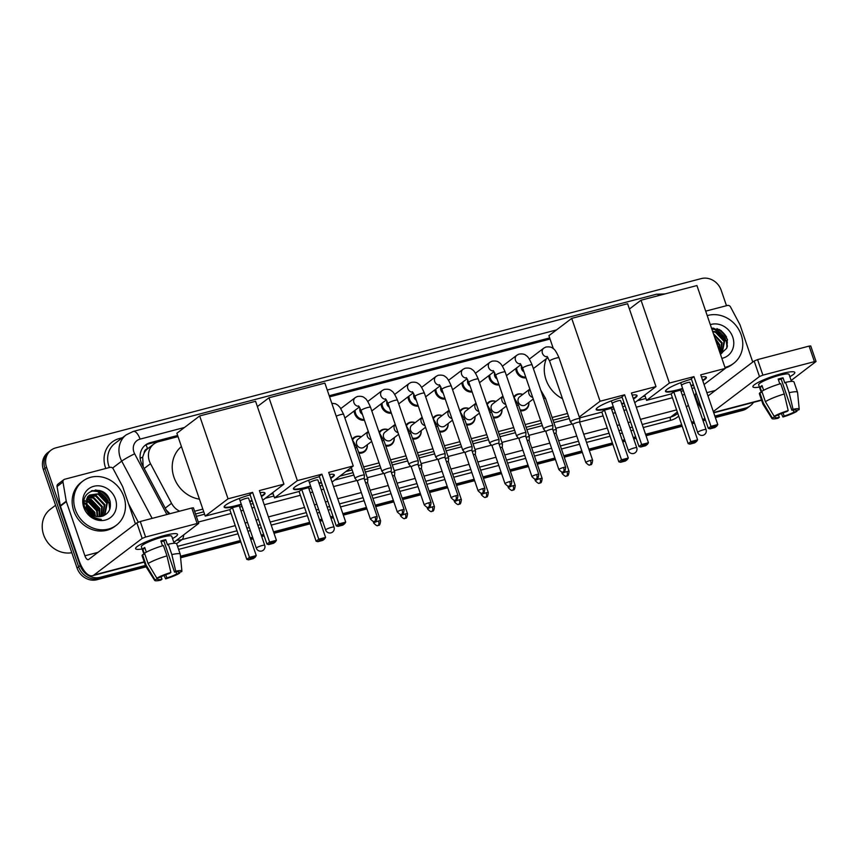 <?xml version="1.0" encoding="UTF-8"?>
<svg xmlns="http://www.w3.org/2000/svg" width="859" height="859" viewBox="0 0 859 859"><rect width="100%" height="100%" fill="white"/><g stroke="black" fill="none" stroke-linecap="round" stroke-linejoin="round"><path stroke-width="1.29" d="M528.886 402.356A8.869 7.924 -127.2 0 1 526.009 409.399A8.869 7.924 -127.2 0 1 520.457 410.795M501.957 409.41A8.869 7.924 -127.2 0 1 499.079 416.465A8.869 7.924 -127.2 0 1 493.528 417.861M475.027 416.475A8.869 7.924 -127.2 0 1 472.149 423.519A8.869 7.924 -127.2 0 1 466.609 424.915M448.097 423.541A8.869 7.924 -127.2 0 1 445.22 430.584A8.869 7.924 -127.2 0 1 439.679 431.98M421.168 430.595A8.869 7.924 -127.2 0 1 418.301 437.65A8.869 7.924 -127.2 0 1 412.749 439.046M394.238 437.661A8.869 7.924 -127.2 0 1 391.371 444.704A8.869 7.924 -127.2 0 1 385.82 446.1M367.308 444.726A8.869 7.924 -127.2 0 1 364.441 451.77A8.869 7.924 -127.2 0 1 358.89 453.165M499.079 384.918A8.869 7.924 -127.2 0 1 489.34 378.497A8.869 7.924 -127.2 0 1 488.835 375.63M472.149 391.972A8.869 7.924 -127.2 0 1 462.41 385.562A8.869 7.924 -127.2 0 1 461.906 382.684M445.22 399.038A8.869 7.924 -127.2 0 1 435.481 392.617A8.869 7.924 -127.2 0 1 434.987 389.75M418.29 406.103A8.869 7.924 -127.2 0 1 408.551 399.682A8.869 7.924 -127.2 0 1 408.057 396.815M526.009 377.853A8.869 7.924 -127.2 0 1 516.27 371.432A8.869 7.924 -127.2 0 1 515.765 368.565M391.36 413.158A8.869 7.924 -127.2 0 1 381.621 406.747A8.869 7.924 -127.2 0 1 381.128 403.87M364.441 420.223A8.869 7.924 -127.2 0 1 354.703 413.802A8.869 7.924 -127.2 0 1 354.198 410.935M144.14 453.015A16.622 14.85 -127.2 0 1 147.791 448.613L147.533 448.677A5.541 4.95 52.8 0 0 144.14 453.015L142.68 457.063L143.174 466.577M195.53 513.983L203.766 511.814M270.553 494.301L273.076 493.646M339.863 476.133L353.049 472.665M364.538 469.658L379.979 465.61M391.468 462.593L406.908 458.545M418.397 455.538L433.827 451.48M445.327 448.473L460.757 444.425M472.246 441.408L487.687 437.36M499.176 434.353L514.616 430.295M526.105 427.288L541.546 423.24M553.035 420.223L568.475 416.175M642.586 396.74L645.12 396.074M166.259 510.053L169.964 513.714M178.017 436.608L158.625 441.687A16.622 14.85 52.8 0 0 153.89 443.985L147.791 448.613M194.596 511.266L202.831 509.097M345.823 471.602L352.115 469.948M363.604 466.942L379.044 462.894M390.534 459.876L405.974 455.828M417.463 452.822L432.904 448.763M444.393 445.757L459.833 441.709M471.323 438.691L486.763 434.643M498.252 431.637L513.682 427.578M525.171 424.571L540.612 420.523M552.101 417.506L567.541 413.458M153.89 443.985A16.622 14.85 52.8 0 0 150.508 463.688L171.542 503.32A16.622 14.85 52.8 0 0 179.617 511.18M550.05 339.047L329.598 396.858M513.725 396.912A8.869 7.924 -127.2 0 1 515.293 395.28A8.869 7.924 -127.2 0 1 522.852 394.41M486.795 403.977A8.869 7.924 -127.2 0 1 488.363 402.334A8.869 7.924 -127.2 0 1 495.922 401.464M459.876 411.042A8.869 7.924 -127.2 0 1 461.433 409.399A8.869 7.924 -127.2 0 1 468.993 408.53M432.947 418.097A8.869 7.924 -127.2 0 1 434.504 416.465A8.869 7.924 -127.2 0 1 442.074 415.595M406.017 425.162A8.869 7.924 -127.2 0 1 407.574 423.519A8.869 7.924 -127.2 0 1 415.144 422.649M379.087 432.227A8.869 7.924 -127.2 0 1 380.655 430.584A8.869 7.924 -127.2 0 1 388.214 429.715M352.158 439.282A8.869 7.924 -127.2 0 1 353.725 437.65A8.869 7.924 -127.2 0 1 361.285 436.78M101.985 491.38A22.162 19.8 -127.2 0 1 109.265 499.015A22.162 19.8 -127.2 0 0 101.985 491.38M719.294 329.502A22.162 19.8 -127.2 0 1 726.574 337.125A22.162 19.8 -127.2 0 0 719.294 329.502M753.493 402.377A16.622 14.85 -127.2 0 1 750.358 405.749A16.622 14.85 -127.2 0 1 745.633 408.036L714.871 416.1M145.418 565.437L100.138 577.312A16.622 14.85 -127.2 0 1 80.231 565.598L46.547 467.21A16.622 14.85 -127.2 0 1 51.078 450.148A16.622 14.85 -127.2 0 1 55.814 447.861L701.309 278.584A16.622 14.85 -127.2 0 1 721.206 290.288L726.489 305.707M704.992 418.687L702.565 419.332M693.965 421.586L691.581 422.209M681.702 424.797L645.56 434.278M635.681 436.866L633.255 437.51M624.654 439.765L622.26 440.388M612.392 442.976L588.844 449.15M581.854 450.986L563.729 455.742M554.925 458.051L536.8 462.797M527.995 465.106L509.87 469.862M501.065 472.171L482.941 476.928M474.147 479.236L456.022 483.982M447.217 486.291L429.092 491.047M420.287 493.356L402.162 498.113M393.358 500.421L375.233 505.167M366.428 507.476L342.838 513.661M332.959 516.259L330.532 516.893M321.932 519.147L319.537 519.77M309.669 522.369L273.527 531.839M263.649 534.427L261.211 535.071M252.61 537.326L250.227 537.949M240.348 540.536L180.454 556.245M715.364 417.549L742.455 410.441A16.622 14.85 -127.2 0 0 747.19 408.154L748.769 406.951A16.622 14.85 -127.2 0 1 744.044 409.238L715.117 416.83L744.044 409.238A16.622 14.85 -127.2 0 0 748.769 406.951L750.358 405.749M146.105 566.833L96.96 579.718A16.622 14.85 -127.2 0 1 77.063 568.014L43.369 469.626L44.958 468.423A16.622 14.85 -127.2 0 1 49.5 451.351A16.622 14.85 -127.2 0 0 44.958 468.423L78.641 566.8L44.958 468.423L46.547 467.21M96.96 579.718L98.549 578.515A16.622 14.85 -127.2 0 1 78.641 566.8A16.622 14.85 -127.2 0 0 98.549 578.515L145.676 566.156L98.549 578.515L100.138 577.312M705.239 419.417L702.812 420.051L705.239 419.417M694.212 422.306L691.828 422.929L694.212 422.306M681.949 425.527L645.807 434.998L681.949 425.527M635.928 437.596L633.502 438.23L635.928 437.596M624.901 440.484L622.517 441.107L624.901 440.484M612.639 443.706L589.091 449.88L612.639 443.706M582.101 451.705L563.976 456.462L582.101 451.705M555.172 458.77L537.047 463.527L555.172 458.77M528.242 465.836L510.117 470.582L528.242 465.836M501.312 472.89L483.188 477.647L501.312 472.89M474.393 479.956L456.269 484.712L474.393 479.956M447.464 487.021L429.339 491.767L447.464 487.021M420.534 494.075L402.409 498.832L420.534 494.075M393.605 501.141L375.48 505.897L393.605 501.141M366.675 508.206L343.085 514.391L366.675 508.206M333.206 516.978L330.779 517.612L333.206 516.978M322.179 519.867L319.784 520.5L322.179 519.867M309.916 523.088L273.774 532.569L309.916 523.088M263.896 535.157L261.458 535.791L263.896 535.157M252.857 538.045L250.474 538.679L252.857 538.045M240.595 541.267L180.53 557.019L240.595 541.267M95.328 490.017A22.162 19.8 -127.2 0 1 108.234 501.162A22.162 19.8 -127.2 0 0 95.328 490.017M109.662 504.276A22.162 19.8 -127.2 0 1 109.92 504.995A22.162 19.8 -127.2 0 0 109.662 504.276M712.637 328.127A22.162 19.8 -127.2 0 1 725.533 339.284A22.162 19.8 -127.2 0 0 712.637 328.127M726.972 342.397A22.162 19.8 -127.2 0 1 727.229 343.106A22.162 19.8 -127.2 0 0 726.972 342.397M549.663 337.92L329.212 395.741M177.63 435.492L150.271 442.664A16.622 14.85 52.8 0 0 145.547 444.951A16.622 14.85 52.8 0 0 142.154 464.655L166.345 510.235A16.622 14.85 52.8 0 0 168.976 513.972M196.346 516.356L204.582 514.197M265.324 498.263L273.892 496.019M334.645 480.084L353.865 475.048M365.354 472.031L380.795 467.983M392.284 464.977L407.714 460.929M419.213 457.911L434.643 453.863M446.132 450.846L461.573 446.798M473.062 443.792L488.503 439.744M499.992 436.726L515.432 432.678M526.921 429.661L542.362 425.613M553.851 422.607L569.292 418.558M637.367 400.702L645.925 398.458M144.774 445.585A16.622 14.85 -127.2 0 1 148.682 443.867L177.877 436.211M329.459 396.461L549.921 338.65M727.509 339.928A22.162 19.8 52.8 0 0 716.911 328.6M110.199 501.806A22.162 19.8 52.8 0 0 99.601 490.489M43.369 469.626A16.622 14.85 -127.2 0 1 47.911 452.553L51.078 450.148M705.486 420.137L703.059 420.77M694.459 423.025L692.075 423.659M682.196 426.247L646.054 435.728M636.175 438.315L633.749 438.949M625.148 441.204L622.764 441.837M612.886 444.425L589.338 450.599M582.348 452.435L564.223 457.181M555.419 459.49L537.294 464.247M528.489 466.555L510.364 471.312M501.57 473.62L483.434 478.366M474.64 480.675L456.516 485.432M447.711 487.74L429.586 492.497M420.781 494.805L402.656 499.551M393.851 501.86L375.727 506.617M366.922 508.925L343.332 515.11M333.453 517.698L331.026 518.342M322.426 520.597L320.042 521.22M310.163 523.807L274.021 533.289M264.142 535.876L261.705 536.521M253.115 538.776L250.721 539.398M240.842 541.986L180.605 557.781M781.797 373.601A22.162 3.457 -18.9 0 1 793.727 371.818A22.162 3.457 -18.9 0 1 789.84 376.661A22.162 3.457 -18.9 0 0 794.833 372.441A22.162 3.457 -18.9 0 0 781.797 373.601A22.162 3.457 -18.9 0 0 753.386 385.627A22.162 3.457 -18.9 0 0 759.431 387.076A22.162 3.457 -18.9 0 1 752.892 386.797A22.162 3.457 -18.9 0 1 781.797 373.601M705.69 311.151L727.412 305.46A2.77 2.48 52.8 0 1 730.537 306.974L739.857 324.53A2.77 2.48 52.8 0 1 740.05 324.97L752.752 362.068M695.285 395.58L696.252 398.415A22.162 9.342 -104.7 0 0 701.739 409.185M791.15 380.505L816.05 361.489L814.418 361.639L809.103 346.102L810.735 345.962L816.05 361.489M762.899 375.147L759.474 376.543L754.159 361.005L757.574 359.61L762.899 375.147L814.418 361.639M713.314 411.558L759.474 376.543M757.574 359.61L809.103 346.102M754.159 361.005L707.999 396.02M778.426 379.839A11.081 1.729 161.1 0 1 778.898 379.721A11.081 1.729 161.1 0 1 781.196 379.173L791.837 410.248A11.081 1.729 -18.9 0 1 796.046 410.205A11.081 1.729 -18.9 0 1 795.971 410.57L795.756 409.968M793.265 409.99L793.984 412.084A11.081 1.729 -18.9 0 1 784.149 416.067L783.054 412.857M779.822 383.909L778.157 379.066A16.074 2.502 -18.9 0 1 780.681 378.357A16.074 2.502 -18.9 0 1 783.021 377.788L784.793 382.964L785.598 382.362A18.286 2.845 -18.9 0 1 793.995 381.976L797.549 392.338A18.286 2.845 -18.9 0 1 797.571 392.445L799.214 409.206A14.41 2.244 -18.9 0 1 798.956 409.786L795.971 410.57M761.267 392.445L758.658 384.821A16.074 2.502 -18.9 0 1 779.618 375.254A16.074 2.502 -18.9 0 1 789.067 374.417L791.461 381.417M763.63 390.287L762.03 385.616A16.074 2.502 -18.9 0 0 760.054 387.119L761.826 392.295L759.85 392.81L763.393 403.172L772.166 417.796L775.162 417.012L774.85 416.11M778.437 414.833L779.296 417.345L778.071 418.269A14.41 2.244 -18.9 0 1 771.973 418.537L762.996 404.278A18.286 2.845 -18.9 0 1 762.942 404.181L759.399 393.83A18.286 2.845 -18.9 0 1 759.85 392.81M761.836 391.307A18.286 2.845 -18.9 0 1 780.734 383.629L784.288 393.991L788.197 410.591L786.973 411.515A11.081 1.729 -18.9 0 0 777.137 415.509L774.152 416.293L765.38 401.668L761.836 391.307M762.942 404.181A18.286 2.845 -18.9 0 1 763.393 403.172M765.38 401.668A18.286 2.845 -18.9 0 1 784.288 393.991M781.325 413.544L782.936 417.002L784.149 416.067M793.984 412.084L796.969 411.3L796.862 410.344M796.969 411.3A14.41 2.244 -18.9 0 1 782.936 417.002M771.973 418.537A14.41 2.244 -18.9 0 1 772.166 417.796M774.152 416.293A14.41 2.244 -18.9 0 1 788.197 410.591M779.296 417.345A11.081 1.729 -18.9 0 1 775.076 417.388A11.081 1.729 -18.9 0 1 775.162 417.012M791.837 410.248L793.05 409.313L789.142 392.713L785.598 382.362M789.142 392.713A18.286 2.845 -18.9 0 1 797.549 392.338M793.05 409.313A14.41 2.244 -18.9 0 1 799.214 409.206M781.196 379.173L783.021 377.788M760.054 387.119L762.341 386.518M707.225 315.629A27.703 24.75 -127.2 0 1 741.21 334.913A27.703 24.75 -127.2 0 1 733.661 363.357A27.703 24.75 -127.2 0 1 724.942 367.384M720.873 353.951L721.614 353.21L724.051 341.324L715.515 332.304L712.745 331.767M721.002 353.897L722.236 352.738L724.685 340.84L716.138 331.832L712.573 331.263M720.239 353.64L721.539 343.235L713.668 334.462M720.336 353.919L722.161 342.752L713.399 333.668M719.402 351.202L719.015 345.146L715.225 338.994M719.713 352.093L719.649 344.663L714.731 337.566M720.4 354.123L726.693 348.314L727.358 339.326L721.227 330.629L711.542 328.245M710.307 324.648A18.06 16.138 -127.2 0 1 732.759 337.125A18.06 16.138 -127.2 0 1 721.85 358.364M733.661 363.357L732.072 364.56A27.703 24.75 -127.2 0 1 725.189 368.092M727.401 346.381L726.607 341.044L715.343 329.384L711.703 328.696M727.047 347.455L726.295 341.281L715.021 329.62L711.789 328.965M682.787 388.944A21.615 3.372 -18.9 0 1 678.202 390.254A21.615 3.372 -18.9 0 1 665.489 391.382A21.615 3.372 -18.9 0 1 691.452 379.12M693.943 376.629L710.962 426.332L717.77 424.55L700.751 374.835L725.297 368.404L696.928 285.553L641.029 300.21L669.397 383.06L693.943 376.629L691.28 378.636L708.299 428.351L710.962 426.332L711.886 427.417L716.75 426.139L717.77 424.55M701.449 376.897A21.615 3.372 -18.9 0 1 706.388 377.38A21.615 3.372 -18.9 0 1 702.78 380.795M693.514 385.165A21.615 3.372 -18.9 0 1 691.173 386.078M669.397 383.06L646.58 400.369L671.126 393.927L673.789 391.908L680.596 390.126L697.615 439.84L696.595 441.429L691.742 442.707L690.808 441.623L673.789 391.908M681.004 391.339L683.399 390.716M691.989 388.461L694.426 387.817M704.058 384.51L725.297 368.404M641.029 300.21L629.422 309.015M644.776 395.076L646.58 400.369M716.75 426.139L714.892 427.557L710.028 428.834L711.886 427.417M708.299 428.351L710.028 428.834M696.595 441.429L694.738 442.847L689.874 444.124L688.156 443.641L671.126 393.927M688.156 443.641L690.808 441.623L697.615 439.84M689.874 444.124L691.742 442.707M706.227 377.144A21.615 3.372 -18.9 0 1 704.713 378.894A21.615 3.372 -18.9 0 1 702.608 380.279M689.96 382.502A4.435 0.687 161.1 0 0 689.96 382.427A4.435 0.687 161.1 0 0 686.459 382.91A4.435 0.687 161.1 0 0 681.874 384.886M693.342 384.649A21.615 3.372 -18.9 0 1 691.001 385.562M682.615 388.429A21.615 3.372 -18.9 0 1 665.467 391.103M562.473 398.673A30.473 27.23 -127.2 0 1 545.98 379.614A30.473 27.23 -127.2 0 1 546.324 358.751M613.476 407.123A21.615 3.372 -18.9 0 1 608.891 408.433A21.615 3.372 -18.9 0 1 596.178 409.56A21.615 3.372 -18.9 0 1 622.131 397.298M624.633 394.796L641.652 444.511L648.448 442.729L631.429 393.014L655.975 386.582L627.607 303.732L571.718 318.388L600.076 401.239L624.633 394.796L621.97 396.815L638.989 446.53L641.652 444.511L642.575 445.596L647.439 444.318L648.448 442.729M632.138 395.076A21.615 3.372 -18.9 0 1 637.067 395.559A21.615 3.372 -18.9 0 1 633.47 398.973M624.203 403.343A21.615 3.372 -18.9 0 1 621.862 404.256M600.076 401.239L579.299 417.002M579.61 417.925L601.815 412.105L604.478 410.087L611.275 408.304L628.305 458.019L627.285 459.608L622.421 460.886L621.497 459.801L604.478 410.087M611.694 409.518L614.078 408.895M622.678 406.64L625.116 405.996M634.747 402.688L655.975 386.582M571.718 318.388L548.901 335.686L553.379 348.775M647.439 444.318L645.571 445.735L640.717 447.013L642.575 445.596M638.989 446.53L640.717 447.013M627.285 459.608L625.416 461.025L620.563 462.292L618.834 461.82L601.815 412.105M618.834 461.82L621.497 459.801L628.305 458.019M620.563 462.292L622.421 460.886M636.916 395.323A21.615 3.372 -18.9 0 1 635.402 397.073A21.615 3.372 -18.9 0 1 633.298 398.458M620.638 400.681A4.435 0.687 161.1 0 0 620.638 400.605A4.435 0.687 161.1 0 0 617.149 401.089A4.435 0.687 161.1 0 0 612.564 403.064M624.021 402.817A21.615 3.372 -18.9 0 1 621.691 403.73M613.294 406.608A21.615 3.372 -18.9 0 1 596.157 409.281M310.754 486.505A21.615 3.372 -18.9 0 1 306.169 487.815A21.615 3.372 -18.9 0 1 293.456 488.943A21.615 3.372 -18.9 0 1 319.408 476.691M321.9 474.189L338.929 523.893L345.726 522.111L328.707 472.407L353.253 465.965L324.885 383.114L268.996 397.771L297.354 480.621L321.9 474.189L319.247 476.208L336.266 525.912L338.929 523.893L339.853 524.978L344.717 523.7L345.726 522.111M329.416 474.458A21.615 3.372 -18.9 0 1 334.344 474.952A21.615 3.372 -18.9 0 1 330.747 478.356M321.481 482.726A21.615 3.372 -18.9 0 1 319.14 483.638M297.354 480.621L274.547 497.93L299.093 491.488L301.756 489.48L308.553 487.687L325.582 537.401L324.562 538.99L319.698 540.268L318.775 539.184L301.756 489.48M308.972 488.9L311.355 488.277M319.956 486.022L322.393 485.389M332.025 482.071L353.253 465.965M268.996 397.771L257.389 406.575M272.743 492.647L274.547 497.93M344.717 523.7L342.848 525.117L337.995 526.395L339.853 524.978M336.266 525.912L337.995 526.395M324.562 538.99L322.694 540.408L317.841 541.685L316.112 541.202L299.093 491.488M316.112 541.202L318.775 539.184L325.582 537.401M317.841 541.685L319.698 540.268M334.194 474.716A21.615 3.372 -18.9 0 1 332.68 476.455A21.615 3.372 -18.9 0 1 330.575 477.84M317.916 480.074A4.435 0.687 161.1 0 0 317.916 479.998A4.435 0.687 161.1 0 0 314.426 480.482A4.435 0.687 161.1 0 0 309.841 482.447M321.298 482.21A21.615 3.372 -18.9 0 1 318.968 483.123M310.571 485.99A21.615 3.372 -18.9 0 1 293.434 488.664M199.428 499.154A30.473 27.23 -127.2 0 1 173.937 477.174A30.473 27.23 -127.2 0 1 181.421 446.551M241.443 504.684A21.615 3.372 -18.9 0 1 236.859 505.994A21.615 3.372 -18.9 0 1 224.145 507.121A21.615 3.372 -18.9 0 1 250.098 494.87M252.589 492.368L269.608 542.072L276.415 540.29L259.397 490.575L283.942 484.143L255.574 401.293L199.675 415.949L228.043 498.8L252.589 492.368L249.937 494.376L266.956 544.091L269.608 542.072L270.542 543.156L275.406 541.879L276.415 540.29M260.105 492.637A21.615 3.372 -18.9 0 1 265.034 493.12A21.615 3.372 -18.9 0 1 261.437 496.534M252.17 500.904A21.615 3.372 -18.9 0 1 249.829 501.817M228.043 498.8L205.237 516.109L229.782 509.666L232.435 507.658L239.242 505.865L256.261 555.58L255.252 557.169L250.388 558.447L249.464 557.362L232.435 507.658M239.661 507.078L242.045 506.456M250.645 504.201L253.072 503.557M262.704 500.249L283.942 484.143M199.675 415.949L176.868 433.258L205.237 516.109M275.406 541.879L273.538 543.296L268.674 544.574L270.542 543.156M266.956 544.091L268.674 544.574M255.252 557.169L253.384 558.586L248.53 559.864L246.801 559.381L229.782 509.666M246.801 559.381L249.464 557.362L256.261 555.58M248.53 559.864L250.388 558.447M264.873 492.894A21.615 3.372 -18.9 0 1 263.369 494.634A21.615 3.372 -18.9 0 1 261.254 496.019M248.605 498.241A4.435 0.687 161.1 0 0 248.605 498.166A4.435 0.687 161.1 0 0 245.105 498.66A4.435 0.687 161.1 0 0 240.52 500.625M251.988 500.389A21.615 3.372 -18.9 0 1 249.647 501.302M241.261 504.169A21.615 3.372 -18.9 0 1 224.124 506.842M523.979 371.947A4.982 4.456 -127.2 0 1 521.66 365.741M525.74 377.08A8.311 7.43 -127.2 0 1 517.15 371.002A8.311 7.43 -127.2 0 1 516.688 367.867M570.763 421.404A4.982 0.773 161.1 0 0 570.419 421.876A4.982 0.773 161.1 0 0 570.451 421.919L572.803 424.55A3.597 0.558 161.1 0 1 572.803 424.529A3.597 0.558 161.1 0 1 573.05 424.196A3.597 0.558 161.1 0 1 577.495 422.392A3.597 0.558 161.1 0 1 579.61 422.198L579.868 418.698A4.982 0.773 161.1 0 0 579.857 418.644A4.982 0.773 161.1 0 0 576.926 418.902A4.982 0.773 161.1 0 0 570.763 421.404M579.621 422.231A3.597 0.558 161.1 0 0 579.61 422.198L592.624 460.209A3.597 0.558 161.1 0 0 590.509 460.392A3.597 0.558 161.1 0 0 585.806 462.539L572.803 424.529M497.06 379.012A4.982 4.456 -127.2 0 1 494.741 372.795M498.811 384.145A8.311 7.43 -127.2 0 1 490.221 378.067A8.311 7.43 -127.2 0 1 489.759 374.932M565.694 467.264C564.911 474.179 563.182 470.796 563.203 471.924A3.597 1.514 75.3 0 0 563.44 471.806A3.597 1.514 -104.7 0 0 563.579 467.457A3.597 0.558 161.1 0 1 565.694 467.264L552.681 429.264A3.597 0.558 161.1 0 1 552.691 429.296L552.938 425.753A4.982 0.773 161.1 0 0 552.928 425.71A4.982 0.773 161.1 0 0 549.996 425.967A4.982 0.773 161.1 0 0 543.844 428.469A4.982 0.773 161.1 0 0 543.5 428.931A4.982 0.773 161.1 0 0 543.522 428.985L545.873 431.615A3.597 0.558 161.1 0 0 545.884 431.626M552.681 429.264A3.597 0.558 161.1 0 0 550.565 429.446A3.597 0.558 161.1 0 0 546.12 431.25A3.597 0.558 161.1 0 0 545.873 431.594L558.887 469.605C563.568 474.297 562.752 471.076 563.203 471.924M470.131 386.078A4.982 4.456 -127.2 0 1 467.811 379.861M471.881 391.199A8.311 7.43 -127.2 0 1 463.291 385.133A8.311 7.43 -127.2 0 1 462.829 381.987M516.914 435.524A4.982 0.773 161.1 0 0 516.57 435.996A4.982 0.773 161.1 0 0 516.592 436.039L518.943 438.67A3.597 0.558 161.1 0 0 518.965 438.691A3.597 0.558 161.1 0 1 519.19 438.315A3.597 0.558 161.1 0 1 523.636 436.512A3.597 0.558 161.1 0 1 525.751 436.318L526.009 432.818A4.982 0.773 161.1 0 0 525.998 432.764A4.982 0.773 161.1 0 0 523.067 433.033A4.982 0.773 161.1 0 0 516.914 435.524M525.762 436.361A3.597 0.558 161.1 0 0 525.751 436.318L538.765 474.329A3.597 0.558 161.1 0 0 536.65 474.522A3.597 0.558 161.1 0 0 531.957 476.659L518.943 438.659M443.201 393.132A4.982 4.456 -127.2 0 1 440.882 386.926M444.951 398.265A8.311 7.43 -127.2 0 1 436.361 392.187A8.311 7.43 -127.2 0 1 435.9 389.052M511.846 481.394C511.062 488.299 509.323 484.916 509.344 486.044A3.597 1.514 75.3 0 0 509.591 485.926A3.597 1.514 -104.7 0 0 509.72 481.577A3.597 0.558 161.1 0 1 511.846 481.394L498.832 443.384A3.597 0.558 161.1 0 0 498.832 443.384L499.079 439.883A4.982 0.773 161.1 0 0 499.079 439.829A4.982 0.773 161.1 0 0 496.137 440.087A4.982 0.773 161.1 0 0 489.984 442.589A4.982 0.773 161.1 0 0 489.641 443.061A4.982 0.773 161.1 0 0 489.662 443.104L492.014 445.735A3.597 0.558 161.1 0 0 492.035 445.746M498.832 443.384A3.597 0.558 161.1 0 0 496.706 443.577A3.597 0.558 161.1 0 0 492.261 445.381A3.597 0.558 161.1 0 0 492.014 445.714L505.028 483.724C509.709 488.427 508.893 485.195 509.344 486.044M416.271 400.197A4.982 4.456 -127.2 0 1 413.952 393.98M418.032 405.33A8.311 7.43 -127.2 0 1 409.442 399.252A8.311 7.43 -127.2 0 1 408.981 396.117M463.055 449.654A4.982 0.773 161.1 0 0 462.711 450.116A4.982 0.773 161.1 0 0 462.733 450.17L465.095 452.8A3.597 0.558 161.1 0 0 465.106 452.811A3.597 0.558 161.1 0 1 465.331 452.435A3.597 0.558 161.1 0 1 469.776 450.631A3.597 0.558 161.1 0 1 471.902 450.449L472.149 446.938A4.982 0.773 161.1 0 0 472.149 446.895A4.982 0.773 161.1 0 0 469.218 447.152A4.982 0.773 161.1 0 0 463.055 449.654M471.902 450.481A3.597 0.558 161.1 0 0 471.902 450.449L484.916 488.449A3.597 0.558 161.1 0 0 482.79 488.642A3.597 0.558 161.1 0 0 478.098 490.79L465.084 452.779M389.342 407.263A4.982 4.456 -127.2 0 1 387.022 401.046M391.103 412.384A8.311 7.43 -127.2 0 1 382.513 406.318A8.311 7.43 -127.2 0 1 382.051 403.172M457.987 495.514C457.203 502.418 455.463 499.036 455.495 500.163A3.597 1.514 75.3 0 0 455.732 500.045A3.597 1.514 -104.7 0 0 455.871 495.707A3.597 0.558 161.1 0 1 457.987 495.514L444.973 457.503A3.597 0.558 161.1 0 0 444.973 457.503L445.22 454.003A4.982 0.773 161.1 0 0 445.22 453.949A4.982 0.773 161.1 0 0 442.288 454.218A4.982 0.773 161.1 0 0 436.125 456.709A4.982 0.773 161.1 0 0 435.781 457.181A4.982 0.773 161.1 0 0 435.814 457.224L438.165 459.855A3.597 0.558 161.1 0 0 438.176 459.876M444.973 457.503A3.597 0.558 161.1 0 0 442.857 457.697A3.597 0.558 161.1 0 0 438.401 459.501A3.597 0.558 161.1 0 0 438.154 459.844L451.168 497.844C455.85 502.547 455.034 499.315 455.495 500.163M362.412 414.317A4.982 4.456 -127.2 0 1 360.093 408.111M364.173 419.45A8.311 7.43 -127.2 0 1 355.583 413.372A8.311 7.43 -127.2 0 1 355.121 410.237M409.195 463.774A4.982 0.773 161.1 0 0 408.852 464.247A4.982 0.773 161.1 0 0 408.884 464.289L411.236 466.92A3.597 0.558 161.1 0 0 411.246 466.931A3.597 0.558 161.1 0 1 411.472 466.566A3.597 0.558 161.1 0 1 415.928 464.762A3.597 0.558 161.1 0 1 418.043 464.569A3.597 0.558 161.1 0 1 418.043 464.601L418.301 461.068A4.982 0.773 161.1 0 0 418.29 461.015A4.982 0.773 161.1 0 0 415.359 461.272A4.982 0.773 161.1 0 0 409.195 463.774M382.266 470.839A4.982 0.773 161.1 0 0 381.922 471.301A4.982 0.773 161.1 0 0 381.954 471.355L384.306 473.985A3.597 0.558 161.1 0 1 384.295 473.964A3.597 0.558 161.1 0 1 384.553 473.62A3.597 0.558 161.1 0 1 388.998 471.816A3.597 0.558 161.1 0 1 391.113 471.634A3.597 0.558 161.1 0 0 391.113 471.634L391.371 468.123A4.982 0.773 161.1 0 0 391.36 468.08A4.982 0.773 161.1 0 0 388.429 468.338A4.982 0.773 161.1 0 0 382.266 470.839M355.347 477.894A4.982 0.773 161.1 0 0 355.003 478.366A4.982 0.773 161.1 0 0 355.025 478.409L357.376 481.04A3.597 0.558 161.1 0 0 357.387 481.061A3.597 0.558 161.1 0 1 357.623 480.686A3.597 0.558 161.1 0 1 362.068 478.882A3.597 0.558 161.1 0 1 364.184 478.688A3.597 0.558 161.1 0 1 364.195 478.731L364.441 475.188A4.982 0.773 161.1 0 0 364.431 475.134A4.982 0.773 161.1 0 0 361.499 475.403A4.982 0.773 161.1 0 0 355.347 477.894M533.256 399.038L525.644 404.804A4.982 4.456 -127.2 0 1 519.62 396.858L529.853 389.095M514.187 397.556A8.311 7.43 -127.2 0 1 516.023 395.419A8.311 7.43 -127.2 0 1 522.766 394.474M556.074 433.408A3.597 0.558 161.1 0 0 556.074 433.376L556.321 429.865A4.982 0.773 161.1 0 0 556.321 429.822A4.982 0.773 161.1 0 0 553.003 430.187M528.79 402.42A8.311 7.43 -127.2 0 1 526.073 408.659A8.311 7.43 -127.2 0 1 520.135 409.829M569.087 471.387C568.304 478.291 566.564 474.909 566.596 476.036A3.597 1.514 75.3 0 0 566.833 475.918A3.597 1.514 -104.7 0 0 566.972 471.57A3.597 0.558 161.1 0 1 569.087 471.387L556.074 433.376A3.597 0.558 161.1 0 0 554.141 433.516M506.327 406.092L498.725 411.869A4.982 4.456 -127.2 0 1 492.69 403.923L502.923 396.16M487.257 404.621A8.311 7.43 -127.2 0 1 489.093 402.474A8.311 7.43 -127.2 0 1 495.836 401.54M542.158 478.442C541.374 485.346 539.635 481.963 539.667 483.091A3.597 1.514 75.3 0 0 539.903 482.973A3.597 1.514 -104.7 0 0 540.043 478.635A3.597 0.558 161.1 0 1 542.158 478.442L529.144 440.431A3.597 0.558 161.1 0 0 529.144 440.431L529.402 436.93A4.982 0.773 161.1 0 0 529.391 436.877A4.982 0.773 161.1 0 0 526.073 437.242M501.871 409.485A8.311 7.43 -127.2 0 1 499.143 415.724A8.311 7.43 -127.2 0 1 493.206 416.894M529.144 440.431A3.597 0.558 161.1 0 0 527.211 440.581M479.397 413.158L471.795 418.934A4.982 4.456 -127.2 0 1 465.761 410.989L475.993 403.215M460.327 411.676A8.311 7.43 -127.2 0 1 462.163 409.539A8.311 7.43 -127.2 0 1 468.907 408.594M515.228 485.507C514.444 492.411 512.705 489.029 512.737 490.156A3.597 1.514 75.3 0 0 512.973 490.038A3.597 1.514 -104.7 0 0 513.113 485.689A3.597 0.558 161.1 0 1 515.228 485.507L502.214 447.496A3.597 0.558 161.1 0 1 502.225 447.539L502.472 443.996A4.982 0.773 161.1 0 0 502.461 443.942A4.982 0.773 161.1 0 0 499.143 444.307M474.941 416.54A8.311 7.43 -127.2 0 1 472.214 422.778A8.311 7.43 -127.2 0 1 466.276 423.959M502.214 447.496A3.597 0.558 161.1 0 0 500.282 447.636M452.468 420.223L444.865 425.989A4.982 4.456 -127.2 0 1 438.831 418.043L449.074 410.28M433.398 418.741A8.311 7.43 -127.2 0 1 435.234 416.604A8.311 7.43 -127.2 0 1 441.977 415.659M488.299 492.572C487.515 499.476 485.786 496.094 485.807 497.221A3.597 1.514 75.3 0 0 486.044 497.103A3.597 1.514 -104.7 0 0 486.183 492.755A3.597 0.558 161.1 0 1 488.299 492.572L475.285 454.561A3.597 0.558 161.1 0 0 475.285 454.561L475.542 451.05A4.982 0.773 161.1 0 0 475.532 451.007A4.982 0.773 161.1 0 0 472.214 451.372M448.011 423.605A8.311 7.43 -127.2 0 1 445.284 429.844A8.311 7.43 -127.2 0 1 439.346 431.014M475.285 454.561A3.597 0.558 161.1 0 0 473.352 454.701M425.549 427.277L417.936 433.054A4.982 4.456 -127.2 0 1 411.912 425.108L422.145 417.345A4.982 4.456 -127.2 0 0 424.969 425.602M406.468 425.806A8.311 7.43 -127.2 0 1 408.315 423.659A8.311 7.43 -127.2 0 1 415.047 422.725M461.369 499.627C460.585 506.531 458.856 503.149 458.878 504.276A3.597 1.514 75.3 0 0 459.114 504.158A3.597 1.514 -104.7 0 0 459.254 499.82A3.597 0.558 161.1 0 1 461.369 499.627L448.355 461.616A3.597 0.558 161.1 0 1 448.366 461.659L448.613 458.115A4.982 0.773 161.1 0 0 448.602 458.062A4.982 0.773 161.1 0 0 445.284 458.427M421.082 430.67A8.311 7.43 -127.2 0 1 418.354 436.909A8.311 7.43 -127.2 0 1 412.417 438.079M448.355 461.616A3.597 0.558 161.1 0 0 446.433 461.766M398.619 434.343L391.006 440.119A4.982 4.456 -127.2 0 1 384.982 432.174L395.215 424.4M379.549 432.861A8.311 7.43 -127.2 0 1 381.385 430.724A8.311 7.43 -127.2 0 1 388.128 429.779M421.436 468.724A3.597 0.558 161.1 0 0 421.436 468.681L421.683 465.181A4.982 0.773 161.1 0 0 421.683 465.127A4.982 0.773 161.1 0 0 418.354 465.492M394.152 437.725A8.311 7.43 -127.2 0 1 391.425 443.963A8.311 7.43 -127.2 0 1 385.487 445.145M434.45 506.692C433.666 513.596 431.927 510.214 431.948 511.341A3.597 1.514 75.3 0 0 432.184 511.223A3.597 1.514 -104.7 0 0 432.324 506.874A3.597 0.558 161.1 0 1 434.45 506.692L421.436 468.681A3.597 0.558 161.1 0 0 419.503 468.821M371.689 441.408L364.076 447.174A4.982 4.456 -127.2 0 1 358.053 439.228L368.286 431.465A4.982 4.456 -127.2 0 0 371.109 439.722M352.619 439.926A8.311 7.43 -127.2 0 1 354.456 437.789A8.311 7.43 -127.2 0 1 361.199 436.844M407.52 513.757C406.736 520.661 404.997 517.279 405.018 518.407A3.597 1.514 75.3 0 0 405.265 518.288A3.597 1.514 -104.7 0 0 405.394 513.94A3.597 0.558 161.1 0 1 407.52 513.757L394.506 475.746A3.597 0.558 161.1 0 1 394.506 475.779L394.753 472.235A4.982 0.773 161.1 0 0 394.753 472.192A4.982 0.773 161.1 0 0 391.436 472.557M367.222 444.79A8.311 7.43 -127.2 0 1 364.506 451.029A8.311 7.43 -127.2 0 1 358.557 452.199M394.506 475.746A3.597 0.558 161.1 0 0 392.574 475.886M367.577 482.844A3.597 0.558 161.1 0 0 367.577 482.801L367.824 479.301A4.982 0.773 161.1 0 0 367.824 479.247A4.982 0.773 161.1 0 0 364.506 479.612M380.591 520.812C379.807 527.716 378.067 524.334 378.1 525.461A3.597 1.514 75.3 0 0 378.336 525.343A3.597 1.514 -104.7 0 0 378.475 521.005A3.597 0.558 161.1 0 1 380.591 520.812L367.577 482.801A3.597 0.558 161.1 0 0 365.644 482.951M164.488 535.479A22.162 3.457 -18.9 0 1 176.417 533.707A22.162 3.457 -18.9 0 1 172.53 538.55A22.162 3.457 -18.9 0 0 177.523 534.319A22.162 3.457 -18.9 0 0 164.488 535.479A22.162 3.457 -18.9 0 0 136.076 547.516A22.162 3.457 -18.9 0 0 142.122 548.955A22.162 3.457 -18.9 0 1 135.582 548.686A22.162 3.457 -18.9 0 1 164.488 535.479M66.24 501.173A2.77 2.48 52.8 0 0 66.358 501.635L60.409 506.155A2.77 2.48 -127.2 0 1 60.291 505.693L66.24 501.173L62.997 482.028A2.77 2.48 52.8 0 1 64.661 479.258L110.102 467.339A2.77 2.48 52.8 0 1 113.227 468.853L122.547 486.409A2.77 2.48 52.8 0 1 122.74 486.849L135.443 523.958M60.409 506.155L78.942 560.293A22.162 9.342 -104.7 0 0 92.504 575.713A22.162 9.342 -104.7 0 0 93.975 574.993L142.165 538.421L136.849 522.884L88.649 559.456A5.541 2.33 75.3 0 1 88.284 559.639A5.541 2.33 75.3 0 1 84.901 555.784L66.358 501.635M60.291 505.693L57.048 486.548A2.77 2.48 -127.2 0 1 57.918 484.165L63.867 479.644M173.84 542.383L198.74 523.378L197.119 523.518L191.793 507.991L193.425 507.841L198.74 523.378M136.849 522.884L140.275 521.499L145.59 537.036L197.119 523.518M145.59 537.036L142.165 538.421M140.275 521.499L191.793 507.991M161.127 541.728A11.081 1.729 161.1 0 1 161.589 541.599A11.081 1.729 161.1 0 1 163.886 541.063L174.527 572.126A11.081 1.729 -18.9 0 1 178.747 572.094A11.081 1.729 -18.9 0 1 178.661 572.459L178.457 571.847M175.966 571.869L176.675 573.962A11.081 1.729 -18.9 0 1 166.85 577.957L165.744 574.746M162.512 545.787L160.858 540.945A16.074 2.502 -18.9 0 1 163.371 540.247A16.074 2.502 -18.9 0 1 165.712 539.677L167.494 544.853L168.289 544.241A18.286 2.845 -18.9 0 1 176.696 543.865L180.24 554.216A18.286 2.845 -18.9 0 1 180.261 554.323L181.904 571.095A14.41 2.244 -18.9 0 1 181.646 571.675L178.661 572.459M143.958 554.323L141.359 546.711A16.074 2.502 -18.9 0 1 162.308 537.143A16.074 2.502 -18.9 0 1 171.757 536.295L174.152 543.296M146.331 552.165L144.731 547.494A16.074 2.502 -18.9 0 0 142.744 549.008L144.516 554.184L142.551 554.699L146.094 565.05L154.867 579.685L157.852 578.902L157.541 578M161.127 576.711L161.986 579.234L160.762 580.158A14.41 2.244 -18.9 0 1 154.663 580.416L145.686 566.167A18.286 2.845 -18.9 0 1 145.643 566.07L142.089 555.709A18.286 2.845 -18.9 0 1 142.551 554.699M144.527 553.196A18.286 2.845 -18.9 0 1 163.435 545.519L166.979 555.87L170.887 572.481L169.663 573.404A11.081 1.729 -18.9 0 0 159.838 577.398L156.843 578.182L148.081 563.547L144.527 553.196M145.643 566.07A18.286 2.845 -18.9 0 1 146.094 565.05M148.081 563.547A18.286 2.845 -18.9 0 1 166.979 555.87M164.015 575.423L165.626 578.88L166.85 577.957M176.675 573.962L179.671 573.178L179.563 572.223M179.671 573.178A14.41 2.244 -18.9 0 1 165.626 578.88M154.663 580.416A14.41 2.244 -18.9 0 1 154.867 579.685M156.843 578.182A14.41 2.244 -18.9 0 1 170.887 572.481M161.986 579.234A11.081 1.729 -18.9 0 1 157.777 579.267A11.081 1.729 -18.9 0 1 157.852 578.902M174.527 572.126L175.751 571.203L171.843 554.603L168.289 544.241M171.843 554.603A18.286 2.845 -18.9 0 1 180.24 554.216M175.751 571.203A14.41 2.244 -18.9 0 1 181.904 571.095M163.886 541.063L165.712 539.677M142.744 549.008L145.031 548.407M71.823 552.713A24.932 22.28 -127.2 0 1 43.616 534.792A24.932 22.28 -127.2 0 1 50.423 509.183L55.577 505.275M75.302 509.537A27.703 24.75 -127.2 0 1 82.861 481.094A27.703 24.75 -127.2 0 1 123.911 496.792A27.703 24.75 -127.2 0 1 116.352 525.246A27.703 24.75 -127.2 0 1 75.302 509.537M116.352 525.246L114.762 526.449A27.703 24.75 -127.2 0 1 73.713 510.751A27.703 24.75 -127.2 0 1 81.272 482.296L82.861 481.094M103.563 515.829L104.304 515.099L106.752 503.202L98.205 494.193L89.293 495.289M103.692 515.776L104.938 514.616L107.375 502.73L98.839 493.71L89.594 495.042L88.273 496.277L86.351 506.606A12.52 11.188 -127.2 0 0 86.641 507.551A12.52 11.188 -127.2 0 0 100.836 516.549C108.417 514.552 111.487 509.441 110.049 501.205C105.324 482.586 78.083 490.092 84.869 507.411L89.808 515.099C93.244 518.052 97.067 519.459 101.265 519.341C93.663 518.396 88.745 514.455 86.534 507.551L86.351 506.606M102.446 516.216L104.229 505.113L95.682 496.105L88.155 496.405M102.769 516.119L104.862 504.641L96.315 495.622L88.423 496.105M100.933 516.538L101.706 507.025L93.169 498.016L87.189 497.769M101.33 516.474L102.339 506.552L93.792 497.533L87.414 497.404M99.139 516.721L99.193 508.936L90.646 499.927L86.437 499.39M99.612 516.699L99.816 508.464L91.279 499.444L86.598 498.95M97.11 516.592L96.67 510.847L88.133 501.839L85.943 501.345M97.647 516.656L97.303 510.375L88.756 501.355L86.04 500.818M94.715 515.958L94.157 512.759L85.836 503.825M95.36 516.173L94.78 512.286L85.814 503.138M92.439 514.842L86.276 506.359M88.971 495.525L87.639 496.749L86.04 508.013M85.406 501.302L84.171 501.28M85.524 500.797L84.214 500.851M85.181 503.621L84.128 503.363M85.191 502.977L84.107 502.794M91.473 514.176L86.619 507.486M115.45 499.015A18.06 16.138 -127.2 0 1 105.389 520.049A18.06 16.138 -127.2 0 1 83.763 507.325A18.06 16.138 -127.2 0 1 93.824 486.291A18.06 16.138 -127.2 0 1 115.45 499.015M90.442 513.328L87.135 508.796M94.587 515.905L94.189 514.391L85.857 504.008M99.773 512.812L99.225 510.568L90.045 499.745M110.092 508.27L109.297 502.923L98.033 491.262L92.128 490.639M91.258 516.248L90.624 514.595M89.368 512.243L87.843 510.149M87.092 509.312L84.848 507.336M94.576 518.041L94.501 517.419M94.179 515.744L85.9 504.448M85.202 504.061L84.139 503.546M99.644 514.562L98.914 510.804L88.466 499.433M109.748 509.344L108.986 503.159L97.722 491.509L91.355 490.929M140.178 458.341A16.622 1.331 -28 0 1 142.68 457.063M147.533 448.677A16.622 7.001 -104.7 0 0 145.987 444.887M165.229 508.109L171.542 503.32M144.183 468.488L150.508 463.688M665.091 293.896L656.287 294.272A11.081 4.671 75.3 0 1 659.283 295.421M184.47 427.481L140.06 439.132A11.081 9.9 52.8 0 0 133.886 452.038A11.081 9.9 52.8 0 0 134.648 453.799L166.882 514.52M152.129 518.385L121.72 461.122A22.162 19.8 -127.2 0 1 120.196 457.6A22.162 19.8 -127.2 0 1 126.241 434.837L114.934 443.416A22.162 19.8 52.8 0 0 108.889 466.179A22.162 19.8 52.8 0 0 109.394 467.532M112.604 468.037L121.72 461.122A11.081 0.891 -28 0 1 134.648 453.799M105.797 468.477A24.932 22.28 -127.2 0 1 119.358 438.53L122.45 437.714M678.717 416.1A24.932 22.28 -127.2 0 1 670.6 420.373L643.251 427.546M633.373 430.134L630.946 430.778M622.346 433.033L619.962 433.655M610.083 436.243L586.536 442.417M579.546 444.253L561.421 449.01M552.616 451.319L534.491 456.065M525.697 458.373L507.572 463.13M498.768 465.438L480.643 470.195M471.838 472.504L453.713 477.25M444.908 479.558L426.783 484.315M417.979 486.623L399.854 491.38M391.049 493.689L372.924 498.435M364.119 500.743L340.529 506.928M330.651 509.527L328.224 510.16M319.623 512.415L317.239 513.038M307.361 515.636L271.219 525.107M261.34 527.705L258.913 528.339M250.313 530.594L247.929 531.216M238.05 533.804L178.586 549.406M745.633 408.036L742.455 410.441M80.231 565.598L77.063 568.014M686.341 406.898L688.317 405.405A22.162 19.8 -127.2 0 1 686.277 406.736M677.321 412.009L670.707 417.034A22.162 19.8 52.8 0 0 677.01 413.984L677.794 413.383M128.592 503.922L138.278 522.165M235.237 525.622L181.968 539.592L176.578 543.683M183.719 534.899A11.081 4.671 75.3 0 1 181.968 539.592A22.162 19.8 -127.2 0 1 176.718 540.204M676.591 409.883L640.449 419.353M630.57 421.941L628.144 422.585M619.543 424.84L617.159 425.463M607.281 428.05L583.733 434.224M576.743 436.061L558.618 440.817M549.814 443.126L531.689 447.872M522.884 450.18L504.759 454.937M495.965 457.246L477.84 462.002M469.035 464.311L450.911 469.057M442.106 471.366L423.981 476.122M415.176 478.431L397.051 483.188M388.247 485.496L370.122 490.242M361.317 492.551L337.727 498.746M327.848 501.334L325.421 501.967M316.821 504.222L314.437 504.856M304.558 507.444L268.416 516.914M258.538 519.512L256.1 520.146M247.51 522.401L245.116 523.024M177.545 546.356L237.009 530.765M246.887 528.178L249.271 527.555M257.872 525.3L260.298 524.656M270.177 522.068L306.319 512.587M316.198 509.999L318.582 509.376M327.182 507.121L329.609 506.488M339.488 503.889L363.089 497.705M371.883 495.396L390.007 490.639M398.812 488.331L416.937 483.585M425.742 481.276L443.867 476.52M452.672 474.211L470.796 469.454M479.601 467.146L497.726 462.4M506.531 460.091L524.656 455.334M533.46 453.026L551.585 448.269M560.379 445.961L578.504 441.215M585.494 439.378L609.042 433.204M618.92 430.617L621.304 429.994M629.905 427.739L632.331 427.095M642.21 424.507L670.707 417.034A2.77 1.17 -104.7 0 0 670.6 420.373M556.514 329.92L327.258 390.04M198.289 522.057L231.082 513.457M240.95 510.869L243.344 510.235M251.945 507.98L254.371 507.347M264.25 504.759L300.392 495.278M310.271 492.69L312.655 492.057M321.255 489.802L323.682 489.168M333.56 486.581L356.861 480.471M367.298 477.733L383.79 473.406M394.227 470.668L410.72 466.34M421.157 463.602L437.65 459.286M448.087 456.548L464.579 452.221M475.016 449.482L491.509 445.155M501.946 442.417L518.428 438.101M528.876 435.363L545.358 431.035M555.794 428.297L572.287 423.97M579.632 422.048L603.115 415.896M612.993 413.297L615.377 412.674M623.978 410.419L626.404 409.786M636.283 407.187L672.425 397.717M682.304 395.129L682.433 395.086A11.081 9.9 52.8 0 0 684.591 394.217M119.358 438.53A2.77 1.17 -104.7 0 0 119.895 439.658M682.433 395.086A11.081 4.671 75.3 0 1 683.141 397.577M656.287 294.272L133.274 431.422A11.081 4.671 75.3 0 1 140.06 439.132M148.682 443.867L150.271 442.664M713.636 412.492L761.493 399.94M706.85 392.681L715.343 390.448M713.185 328.117A22.162 19.8 -127.2 0 1 717.276 330.146M726.413 340.475A22.162 19.8 -127.2 0 1 727.423 342.956M703.457 429.801A4.435 0.687 -18.9 0 1 706.066 429.564A4.435 4.435 0 0 1 702.995 435.288A4.435 4.435 0 0 1 697.68 432.442A4.435 0.687 -18.9 0 1 697.991 432.023A4.435 0.687 -18.9 0 1 703.457 429.801M634.146 447.979A4.435 0.687 -18.9 0 1 636.755 447.743A4.435 4.435 0 0 1 633.684 453.466A4.435 4.435 0 0 1 628.369 450.621A4.435 0.687 -18.9 0 1 628.67 450.202A4.435 0.687 -18.9 0 1 634.146 447.979M331.424 527.362A4.435 0.687 -18.9 0 1 334.033 527.136A4.435 4.435 0 0 1 330.962 532.859A4.435 4.435 0 0 1 325.647 530.003A4.435 0.687 -18.9 0 1 325.948 529.584A4.435 0.687 -18.9 0 1 331.424 527.362M262.113 545.54A4.435 0.687 -18.9 0 1 264.722 545.304A4.435 4.435 0 0 1 261.651 551.027A4.435 4.435 0 0 1 256.336 548.182A4.435 0.687 -18.9 0 1 256.637 547.763A4.435 0.687 -18.9 0 1 262.113 545.54M590.509 460.392A3.597 1.514 -104.7 0 1 590.369 464.74A3.597 1.514 75.3 0 1 590.133 464.859C590.112 463.731 591.84 467.113 592.624 460.209M547.473 356.914A4.982 4.456 -127.2 0 1 543.801 348.142L545.819 347.068C549.341 346.553 551.789 347.068 553.164 348.593C554.624 349.119 556.589 352.211 559.048 357.849A4.982 0.773 161.1 0 0 556.117 358.106A4.982 0.773 161.1 0 0 555.837 358.182A4.982 0.773 161.1 0 0 549.61 361.081L570.419 421.876M520.543 363.98A4.982 4.456 -127.2 0 1 516.871 355.207L518.89 354.133C522.412 353.618 524.86 354.123 526.234 355.658C527.705 356.184 529.659 359.266 532.118 364.914A4.982 0.773 161.1 0 0 529.187 365.172A4.982 0.773 161.1 0 0 528.908 365.247A4.982 0.773 161.1 0 0 522.68 368.146L543.5 428.931M563.579 467.457A3.597 0.558 161.1 0 0 558.887 469.605M536.65 474.522A3.597 1.514 -104.7 0 1 536.51 478.86A3.597 1.514 75.3 0 1 536.274 478.978C536.252 477.851 537.981 481.233 538.765 474.329M493.614 371.034A4.982 4.456 -127.2 0 1 489.941 362.273L491.971 361.199C495.482 360.683 497.93 361.188 499.304 362.713C500.776 363.239 502.73 366.331 505.189 371.968A4.982 0.773 161.1 0 0 502.257 372.237A4.982 0.773 161.1 0 0 501.978 372.312A4.982 0.773 161.1 0 0 495.75 375.2L516.57 435.996M466.684 378.1A4.982 4.456 -127.2 0 1 463.012 369.327L465.041 368.253C468.563 367.738 471 368.253 472.375 369.778C473.846 370.304 475.811 373.397 478.259 379.034A4.982 0.773 161.1 0 0 475.328 379.291A4.982 0.773 161.1 0 0 475.048 379.367A4.982 0.773 161.1 0 0 468.821 382.266L489.641 443.061M509.72 481.577A3.597 0.558 161.1 0 0 505.028 483.724M482.79 488.642A3.597 1.514 -104.7 0 1 482.661 492.991A3.597 1.514 75.3 0 1 482.414 493.109C482.393 491.982 484.132 495.364 484.916 488.449M439.754 385.165A4.982 4.456 -127.2 0 1 436.093 376.392L438.111 375.319C441.633 374.803 444.071 375.308 445.445 376.843C446.916 377.369 448.881 380.451 451.329 386.099A4.982 0.773 161.1 0 0 448.398 386.357A4.982 0.773 161.1 0 0 448.119 386.432A4.982 0.773 161.1 0 0 441.902 389.331L462.711 450.116M412.825 392.219A4.982 4.456 -127.2 0 1 409.163 383.458L411.182 382.384C414.704 381.868 417.152 382.373 418.516 383.898C419.987 384.424 421.952 387.516 424.4 393.154A4.982 0.773 161.1 0 0 421.468 393.422A4.982 0.773 161.1 0 0 421.189 393.497A4.982 0.773 161.1 0 0 414.972 396.386L435.781 457.181M455.871 495.707A3.597 0.558 161.1 0 0 451.168 497.844M428.942 502.762A3.597 1.514 -104.7 0 1 428.802 507.111A3.597 1.514 75.3 0 1 428.566 507.229C428.534 506.101 430.273 509.484 431.057 502.579A3.597 0.558 161.1 0 0 428.942 502.762A3.597 0.558 161.1 0 0 424.239 504.909L411.225 466.899M385.895 399.285A4.982 4.456 -127.2 0 1 382.234 390.512L384.252 389.438C387.774 388.923 390.222 389.438 391.586 390.963C393.057 391.489 395.022 394.582 397.481 400.219A4.982 0.773 161.1 0 0 394.539 400.477A4.982 0.773 161.1 0 0 394.27 400.552A4.982 0.773 161.1 0 0 388.043 403.451L408.852 464.247M402.012 509.827A3.597 1.514 -104.7 0 1 401.872 514.176A3.597 1.514 75.3 0 1 401.636 514.294C401.615 513.167 403.343 516.549 404.127 509.634A3.597 0.558 161.1 0 0 402.012 509.827A3.597 0.558 161.1 0 0 397.309 511.975L384.295 473.964M358.976 406.35A4.982 4.456 -127.2 0 1 355.304 397.577L357.323 396.504C360.844 395.988 363.293 396.493 364.667 398.028C366.127 398.555 368.092 401.636 370.551 407.284A4.982 0.773 161.1 0 0 367.62 407.542A4.982 0.773 161.1 0 0 367.341 407.617A4.982 0.773 161.1 0 0 361.113 410.516L381.922 471.301M375.082 516.893A3.597 1.514 -104.7 0 1 374.943 521.23A3.597 1.514 75.3 0 1 374.707 521.349C374.685 520.221 376.414 523.603 377.198 516.699A3.597 0.558 161.1 0 0 375.082 516.893A3.597 0.558 161.1 0 0 370.39 519.029L357.376 481.029M331.778 403.247L335.439 403.751L337.737 405.083L340.046 407.445L343.621 414.339A4.982 0.773 161.1 0 0 340.69 414.607A4.982 0.773 161.1 0 0 340.411 414.682A4.982 0.773 161.1 0 0 336.213 416.185M540.751 390.115L545.572 398.436A4.982 0.773 161.1 0 0 543.607 398.469M532.687 397.352A4.982 4.456 -127.2 0 1 529.874 389.138M566.972 471.57A3.597 0.558 161.1 0 0 562.269 473.717L561.679 471.988M513.822 397.18L518.643 405.502A4.982 0.773 161.1 0 0 516.678 405.534M505.758 404.417A4.982 4.456 -127.2 0 1 502.944 396.203M540.043 478.635A3.597 0.558 161.1 0 0 535.34 480.782L534.749 479.043M486.892 404.245L491.724 412.556A4.982 0.773 161.1 0 0 489.748 412.588M478.828 411.482A4.982 4.456 -127.2 0 1 476.015 403.268M513.113 485.689A3.597 0.558 161.1 0 0 508.41 487.837L507.819 486.108M459.962 411.3L464.794 419.622A4.982 0.773 161.1 0 0 462.818 419.654M451.898 418.537A4.982 4.456 -127.2 0 1 449.085 410.323M486.183 492.755A3.597 0.558 161.1 0 0 481.491 494.902L480.89 493.173M433.033 418.365L437.865 426.687A4.982 0.773 161.1 0 0 435.9 426.719M459.254 499.82A3.597 0.558 161.1 0 0 454.561 501.967L453.96 500.228M406.103 425.43L410.935 433.741A4.982 0.773 161.1 0 0 408.97 433.774M398.039 432.668A4.982 4.456 -127.2 0 1 395.226 424.453M432.324 506.874A3.597 0.558 161.1 0 0 427.632 509.022L427.041 507.293M379.173 432.485L384.005 440.807A4.982 0.773 161.1 0 0 382.04 440.839M405.394 513.94A3.597 0.558 161.1 0 0 400.702 516.087L400.111 514.358M352.254 439.55L357.076 447.872A4.982 0.773 161.1 0 0 355.111 447.904M378.475 521.005A3.597 0.558 161.1 0 0 373.772 523.152L373.182 521.413M93.975 574.993L144.183 561.818M84.901 555.784L98.033 552.337M62.997 482.028L57.048 486.548M95.886 489.995A22.162 19.8 -127.2 0 1 99.977 492.035M109.114 502.354A22.162 19.8 -127.2 0 1 110.124 504.845M694.845 396.794L696.037 392.531M133.274 431.422L126.241 434.837M713.743 412.803L761.6 400.251M689.906 382.373L706.066 429.564M680.65 382.706L697.68 432.442M620.595 400.552L636.755 447.743M611.34 400.885L628.369 450.621M317.873 479.934L334.033 527.136M308.617 480.278L325.647 530.003M248.562 498.113L264.722 545.304M239.307 498.445L256.336 548.182M529.337 359.116L543.801 348.142M549.61 361.081L546.99 356.431M533.375 368.575L547.924 357.537M559.048 357.849L579.857 418.644M585.806 462.539C590.498 467.242 589.682 464.01 590.133 464.859M502.408 366.181L516.871 355.207M522.68 368.146L520.06 363.497M506.445 375.641L520.994 364.592M532.118 364.914L552.928 425.71M475.478 373.246L489.941 362.273M495.75 375.2L493.13 370.551M479.515 382.706L494.065 371.657M505.189 371.968L525.998 432.764M531.957 476.659C536.639 481.362 535.823 478.13 536.274 478.978M448.548 380.301L463.012 369.327M468.821 382.266L466.201 377.616M452.586 389.761L467.146 378.722M478.259 379.034L499.079 439.829M421.619 387.366L436.093 376.392M441.902 389.331L439.282 384.682M425.656 396.826L440.216 385.777M451.329 386.099L472.149 446.895M478.098 490.79C482.779 495.482 481.963 492.261 482.414 493.109M394.689 394.431L409.163 383.458M414.972 396.386L412.352 391.736M398.726 403.891L413.286 392.842M424.4 393.154L445.22 453.949M367.77 401.486L382.234 390.512M388.043 403.451L385.423 398.801M371.807 410.946L386.357 399.907M397.481 400.219L418.29 461.015M431.057 502.579L418.043 464.569M424.239 504.909C428.92 509.612 428.115 506.381 428.566 507.229M340.84 408.551L355.304 397.577M361.113 410.516L358.493 405.867M344.878 418.011L359.427 406.962M370.551 407.284L391.36 468.08M404.127 509.634L391.113 471.634M397.309 511.975C402.001 516.667 401.185 513.446 401.636 514.294M351.267 467.479L355.003 478.366M343.621 414.339L364.431 475.134M377.198 516.699L364.184 478.688M370.39 519.029C375.072 523.732 374.256 520.5 374.707 521.349M516.023 395.419L513.789 397.105M545.572 398.436L556.321 429.822M526.073 408.659L523.475 410.623M562.269 473.717C566.951 478.42 566.135 475.188 566.596 476.036M489.093 402.474L486.87 404.17M518.643 405.502L529.391 436.877M499.143 415.724L496.545 417.689M535.34 480.782C540.021 485.475 539.205 482.253 539.667 483.091M462.163 409.539L459.941 411.225M491.724 412.556L502.461 443.942M472.214 422.778L469.626 424.743M508.41 487.837C513.102 492.54 512.286 489.308 512.737 490.156M435.234 416.604L433.011 418.29M464.794 419.622L475.532 451.007M445.284 429.844L442.696 431.809M481.491 494.902C486.173 499.605 485.356 496.373 485.807 497.221M408.315 423.659L406.082 425.355M437.865 426.687L448.602 458.062M418.354 436.909L415.767 438.874M454.561 501.967C459.243 506.66 458.427 503.438 458.878 504.276M381.385 430.724L379.152 432.41M410.935 433.741L421.683 465.127M391.425 443.963L388.837 445.928M427.632 509.022C432.313 513.725 431.497 510.493 431.948 511.341M354.456 437.789L352.222 439.475M384.005 440.807L394.753 472.192M364.506 451.029L361.907 452.994M400.702 516.087C405.384 520.79 404.568 517.558 405.018 518.407M357.076 447.872L367.824 479.247M373.772 523.152C378.454 527.845 377.638 524.624 378.1 525.461M92.504 575.713L144.291 562.13"/></g></svg>
